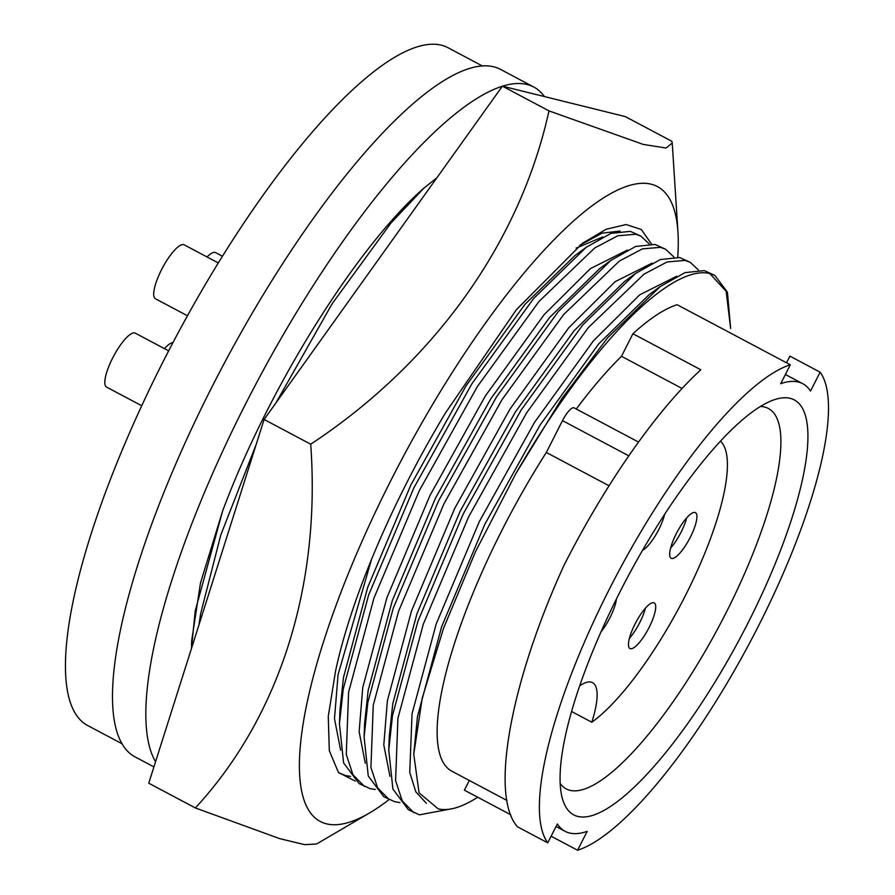 <?xml version="1.0" encoding="UTF-8"?>
<svg xmlns="http://www.w3.org/2000/svg" width="895" height="895" viewBox="0 0 895 895"><rect width="100%" height="100%" fill="white"/><g stroke="black" fill="none" stroke-linecap="round" stroke-linejoin="round"><path stroke-width="1.34" d="M620.09 231.055L602.033 233.181L579.725 245.319M651.415 243.899L641.335 229.5L626.131 224.544L606.217 229.209L582.477 243.272L516.359 309.737L445.676 412.64A303.528 82.642 118 0 0 335.524 671.205L328.275 716.358L329.304 750.648L338.455 772.497L355.248 781.078M677.739 257.167A359.387 97.857 118 0 0 677.962 232.163A359.387 97.857 118 0 0 580.553 214.912A359.387 97.857 118 0 0 331.844 617.047A359.387 97.857 118 0 0 369.669 812.873A359.387 97.857 118 0 0 389.146 799.548L377.623 787.88L370.933 767.563L373.26 705.226L398.667 611.039L443.942 503.818L501.961 399.741L563.649 314.548L619.374 261.06L642.397 248.877L660.432 247.322L665.544 249.224L673.801 256.899M310.699 444.2C433.594 363.191 519.827 243.25 548.982 110.891L643.281 144.431L666.081 148.022L672.234 143.055L671.921 141.332L625.314 116.596L502.386 86.155L264.103 419.464L148.749 783.203L195.356 807.939C279.743 716.626 320.992 585.364 310.699 444.2L264.103 419.464M369.669 812.873L316.629 843.974L304.658 844.667L279.654 838.626L195.356 807.939M548.982 110.891L502.386 86.155M141.746 405.759L106.606 387.11A30.553 8.312 -62 0 1 112.625 358.067A30.553 8.312 -62 0 1 135.257 333.141L168.64 350.862M187.435 315.745L155.495 298.785A30.553 8.312 -62 0 1 161.514 269.742A30.553 8.312 -62 0 1 184.146 244.816L218.246 262.917M571.614 711.514L591.796 722.231A164.49 44.784 118 0 0 685.38 595.622A164.49 44.784 118 0 0 720.419 441.123M670.624 548.109A25.854 7.037 118 0 0 681.005 532.268A25.854 7.037 118 0 0 686.666 517.892M690.325 537.213A25.854 7.037 118 0 0 695.426 512.645A25.854 7.037 118 0 0 676.273 533.733A25.854 7.037 118 0 0 671.183 558.301A25.854 7.037 118 0 0 690.325 537.213M642.554 550.246A25.854 7.037 118 0 0 658.821 529.415A25.854 7.037 118 0 0 664.683 514.178M601.037 631.814A25.854 7.037 118 0 0 609.931 617.74A25.854 7.037 118 0 0 616.42 598.968M629.398 638.336A25.854 7.037 118 0 0 639.791 622.495A25.854 7.037 118 0 0 645.44 608.119M649.11 627.44A25.854 7.037 118 0 0 654.2 602.872A25.854 7.037 118 0 0 635.058 623.96A25.854 7.037 118 0 0 629.968 648.528A25.854 7.037 118 0 0 649.11 627.44M389.951 776.323L383.798 744.886L387.39 700.696L411.566 610.793L454.694 508.438L509.982 409.093L568.772 327.76L615.078 281.712L652.063 263.141M453.407 808.453L419.464 814.83L408.433 809.785L392.916 789.11L388.754 750.088L389.258 736.44L392.804 703.571L416.981 613.668L460.108 511.313L515.386 411.968L574.176 330.635L624.453 281.589L635.484 273.523L660.353 259.539L679.685 257.536L690.202 262.313L698.458 269.988M365.294 763.234L359.141 731.797L362.732 687.606L386.908 597.703L430.036 495.349L485.325 396.004L544.115 314.671L590.42 268.623L627.406 250.052M399.908 802.591L394.807 801.741L383.776 796.695L368.27 776.021L364.097 736.999L364.601 723.35L368.147 690.481L392.323 600.579L435.451 498.224L490.74 398.879L549.53 317.546L599.795 268.5L610.826 260.434L635.696 246.449L655.028 244.447L665.544 249.224M576.1 248.128L602.749 236.962M375.251 789.502L370.15 788.652L359.119 783.606L343.613 762.932L339.44 723.91L339.943 710.261L343.49 677.392L367.666 587.489L410.794 485.135L466.082 385.79L524.873 304.457L575.149 255.411L586.169 247.344L611.039 233.36L630.371 231.357L640.898 236.135L649.143 243.809M340.335 312.825L388.822 245.006M544.417 96.559A389.303 106.002 118 0 0 533.633 86.96A389.303 106.002 118 0 0 245.264 404.607A389.303 106.002 118 0 0 155.573 761.701M533.633 86.96L500.35 69.295A389.303 106.002 118 0 0 211.981 386.942A389.303 106.002 118 0 0 135.257 756.991L153.929 766.903M122.167 743.834L87.9 725.644A383.821 104.502 -62 0 1 163.539 360.808A383.821 104.502 -62 0 1 447.847 47.625L482.114 65.827M426.423 803.341L415.828 791.851L409.753 772.452L412.047 713.785L436.223 623.882L479.351 521.528L534.639 422.183L593.43 340.85L639.735 294.802L676.721 276.231M660.141 286.613L607.548 337.851L561.624 398.935L515.766 473.757L475.469 551.745L443.428 628.592L422.25 698.055L413.736 754.25L417.462 716.66L441.627 626.757L484.766 524.403L540.043 425.058L598.833 343.725L649.11 294.679L660.141 286.613L685.011 272.628L704.343 270.626L714.859 275.403L727.434 292.206L730.633 328.487M638.515 442.052L574.087 407.851A15.662 4.262 -62 0 0 562.485 420.628L546.33 452.467A253.397 68.993 118 0 0 501.894 530.388A253.397 68.993 118 0 0 451.953 771.255L506.95 800.454M546.33 452.467L609.047 485.761M632.933 333.745A274.15 74.643 118 0 1 677.135 304.714L790.307 364.791A274.15 74.643 118 0 0 609.417 589.067A274.15 74.643 118 0 0 547.762 842.866L517.567 826.835C489.196 795.644 511.258 680.222 564.152 565.036A274.15 74.643 -62 0 1 700.83 369.792L632.933 333.745L621.488 356.299A253.397 68.993 118 0 0 576.29 409.015M620.067 591.707A234.993 63.981 -62 0 1 773.638 399.964A234.993 63.981 -62 0 1 747.817 623.334A234.993 63.981 -62 0 1 562.261 798.105A234.993 63.981 -62 0 1 620.067 591.707M560.214 783.483A215.404 58.656 118 0 0 566.289 788.942A215.404 58.656 118 0 0 725.856 613.187A215.404 58.656 118 0 0 768.302 408.433A215.404 58.656 118 0 0 760.37 406.453M436.838 177.848L424.096 187.972C356.646 246.472 267.806 389.101 222.441 511.548L200.469 583.092L191.664 640.82M198.97 624.844L200.67 613.601L220.763 535.076L256.16 444.513M275.996 402.828L332.123 303.785L391.048 222.911L424.096 187.972M191.407 648.696L195.267 610.726L222.441 511.548M350.594 776.412L345.492 775.562L338.612 772.665M340.637 750.144L334.484 718.707L338.086 674.517L371.459 559.632M339.44 723.91L343.199 689.262L368.606 595.085L413.882 487.853L471.889 383.776L533.577 298.583L586.169 247.344M364.522 786.481L352.966 774.79L346.275 754.474L348.603 692.137L374.009 597.949L419.285 490.728L477.303 386.651L538.991 301.458L594.716 247.971L617.74 235.788L635.786 234.233L640.898 236.135M364.097 736.999L367.856 702.351L393.263 608.175L438.539 500.943L496.546 396.865L558.234 311.673L610.826 260.434M388.754 750.088L392.513 715.441L417.92 621.264L463.196 514.032L521.203 409.955L582.891 324.762L635.484 273.523M413.837 812.66L402.28 800.969L395.59 780.653L397.917 718.316L423.324 624.128L468.6 516.907L526.618 412.83L588.295 327.637L644.031 274.15L667.055 261.966L685.089 260.411L690.202 262.313M477.695 797.221A293.739 79.979 -62 0 1 438.158 808.834L419.05 792.813L413.736 754.25M515.766 473.757A307.835 83.817 -62 0 1 709.735 273.501L714.859 275.403M730.633 328.499L726.169 291.322L709.735 273.501M469.327 780.474L464.404 790.173L510.81 814.797M551.141 836.221L577.577 850.25A274.15 74.643 118 0 0 758.468 625.974A274.15 74.643 118 0 0 820.122 372.175L810.534 391.059A253.397 68.993 118 0 0 802.759 383.709A253.397 68.993 118 0 0 780.731 383.675L790.307 364.791M547.762 842.866L557.35 823.982A253.397 68.993 118 0 0 565.125 831.332A253.397 68.993 118 0 0 587.154 831.365L577.577 850.25M621.488 356.299L682.068 388.464M786.481 362.766L789.916 356.143L820.122 372.175M579.747 685.783A78.849 21.469 -62 0 1 592.535 682.661A78.849 21.469 -62 0 1 591.796 722.231M164.445 348.636A30.553 8.312 -62 0 1 172.959 342.572M207.036 256.966A30.553 8.312 -62 0 1 215.65 252.614L222.396 256.194M562.485 420.628L628.782 455.823M677.962 232.163L672.234 143.055M339.876 773.392L338.679 772.754M191.675 640.82L191.508 645.373M556.063 826.521L565.125 831.332M785.385 374.49L802.759 383.709"/></g></svg>
